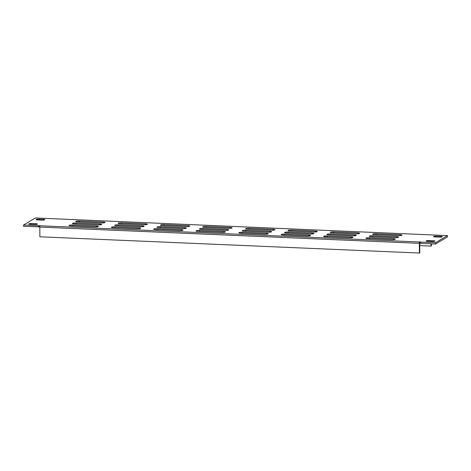 <?xml version="1.0" encoding="UTF-8"?>
<svg xmlns="http://www.w3.org/2000/svg" width="471" height="471" viewBox="0 0 471 471"><rect width="100%" height="100%" fill="white"/><g stroke="black" fill="none" stroke-linecap="round" stroke-linejoin="round"><path stroke-width="0.71" d="M23.55 225.061L435.563 242.695L447.432 235.594L35.419 217.961L23.55 225.061L23.568 226.38L39.805 226.822M420.603 242.053L420.621 243.377L435.581 244.013L447.45 236.913L447.432 235.594M419.72 241.764L419.738 243.083L420.621 243.118M269.683 231.279A2.685 0.489 179.2 0 1 271.567 231.72A2.685 0.489 179.2 0 1 268.087 232.232L244.155 231.208A2.685 0.489 179.2 0 1 242.265 230.766A2.685 0.489 179.2 0 1 245.744 230.254L269.683 231.279L269.695 232.209M354.357 234.905A2.685 0.489 179.2 0 1 356.247 235.341A2.685 0.489 179.2 0 1 352.767 235.859L328.829 234.835A2.685 0.489 179.2 0 1 326.939 234.393A2.685 0.489 179.2 0 1 330.424 233.881L354.357 234.905L354.369 235.836M396.694 236.719A2.685 0.489 179.2 0 1 398.584 237.154A2.685 0.489 179.2 0 1 395.104 237.667L371.172 236.642A2.685 0.489 179.2 0 1 369.282 236.207A2.685 0.489 179.2 0 1 372.761 235.694L396.694 236.719L396.706 237.649M308.652 235.106A2.685 0.489 179.2 0 1 310.542 235.547A2.685 0.489 179.2 0 1 307.057 236.059L283.124 235.035A2.685 0.489 179.2 0 1 281.234 234.599A2.685 0.489 179.2 0 1 284.714 234.081L308.652 235.106L308.664 236.036M315.387 231.078A2.685 0.489 179.2 0 1 317.277 231.514A2.685 0.489 179.2 0 1 313.798 232.026L289.859 231.002A2.685 0.489 179.2 0 1 287.969 230.566A2.685 0.489 179.2 0 1 291.455 230.054L315.387 231.078L315.399 232.009M400.062 234.699A2.685 0.489 179.2 0 1 401.951 235.141A2.685 0.489 179.2 0 1 398.472 235.653L374.539 234.629A2.685 0.489 179.2 0 1 372.649 234.193A2.685 0.489 179.2 0 1 376.129 233.675L400.062 234.699L400.073 235.63M197.932 231.391L221.87 232.415A2.685 0.489 -0.8 0 0 225.35 231.903A2.685 0.489 -0.8 0 0 223.46 231.461L199.527 230.437A2.685 0.489 -0.8 0 0 196.042 230.949A2.685 0.489 -0.8 0 0 197.932 231.391M201.3 229.371L225.238 230.396A2.685 0.489 -0.8 0 0 228.718 229.883A2.685 0.489 -0.8 0 0 226.828 229.448L202.895 228.423A2.685 0.489 -0.8 0 0 199.41 228.935A2.685 0.489 -0.8 0 0 201.3 229.371M204.667 227.358L228.606 228.382A2.685 0.489 -0.8 0 0 232.085 227.87A2.685 0.489 -0.8 0 0 230.195 227.428L206.263 226.404A2.685 0.489 -0.8 0 0 202.777 226.922A2.685 0.489 -0.8 0 0 204.667 227.358M116.625 225.75L140.558 226.775A2.685 0.489 -0.8 0 0 144.038 226.263A2.685 0.489 -0.8 0 0 142.148 225.821L118.215 224.797A2.685 0.489 -0.8 0 0 114.736 225.309A2.685 0.489 -0.8 0 0 116.625 225.75M70.921 225.95L94.854 226.975A2.685 0.489 -0.8 0 0 98.333 226.463A2.685 0.489 -0.8 0 0 96.443 226.027L72.51 225.003A2.685 0.489 -0.8 0 0 69.031 225.515A2.685 0.489 -0.8 0 0 70.921 225.95M74.288 223.937L98.221 224.961A2.685 0.489 -0.8 0 0 101.701 224.449A2.685 0.489 -0.8 0 0 99.811 224.008L75.878 222.983A2.685 0.489 -0.8 0 0 72.399 223.501A2.685 0.489 -0.8 0 0 74.288 223.937M119.993 223.731L143.926 224.755A2.685 0.489 -0.8 0 0 147.405 224.243A2.685 0.489 -0.8 0 0 145.521 223.807L121.583 222.783A2.685 0.489 -0.8 0 0 118.103 223.295A2.685 0.489 -0.8 0 0 119.993 223.731M155.595 229.577L179.528 230.602A2.685 0.489 -0.8 0 0 183.007 230.089A2.685 0.489 -0.8 0 0 181.123 229.648L157.184 228.623A2.685 0.489 -0.8 0 0 153.705 229.136A2.685 0.489 -0.8 0 0 155.595 229.577M158.963 227.564L182.895 228.588A2.685 0.489 -0.8 0 0 186.381 228.07A2.685 0.489 -0.8 0 0 184.491 227.634L160.552 226.61A2.685 0.489 -0.8 0 0 157.073 227.122A2.685 0.489 -0.8 0 0 158.963 227.564M162.33 225.544L186.263 226.569A2.685 0.489 -0.8 0 0 189.748 226.056A2.685 0.489 -0.8 0 0 187.858 225.621L163.92 224.596A2.685 0.489 -0.8 0 0 160.44 225.109A2.685 0.489 -0.8 0 0 162.33 225.544M113.258 227.764L137.191 228.788A2.685 0.489 -0.8 0 0 140.67 228.276A2.685 0.489 -0.8 0 0 138.78 227.834L114.847 226.81A2.685 0.489 -0.8 0 0 111.368 227.328A2.685 0.489 -0.8 0 0 113.258 227.764M77.656 221.923L101.589 222.948A2.685 0.489 -0.8 0 0 105.068 222.43A2.685 0.489 -0.8 0 0 103.178 221.994L79.246 220.97A2.685 0.489 -0.8 0 0 75.766 221.482A2.685 0.489 -0.8 0 0 77.656 221.923M429.075 240.546A2.237 0.406 -0.8 0 0 426.178 240.975A2.237 0.406 -0.8 0 0 427.75 241.34L432.025 241.523A2.237 0.406 -0.8 0 0 434.927 241.093A2.237 0.406 -0.8 0 0 433.349 240.728L429.075 240.546L429.093 241.399M38.958 219.133A2.237 0.406 -0.8 0 0 36.055 219.557A2.237 0.406 -0.8 0 0 37.627 219.922L41.901 220.104A2.237 0.406 -0.8 0 0 44.804 219.68A2.237 0.406 -0.8 0 0 43.232 219.315L38.958 219.133L38.969 219.981M439.384 237.119A2.237 0.406 -0.8 0 0 442.287 236.689A2.237 0.406 -0.8 0 0 440.709 236.324L436.44 236.142A2.237 0.406 -0.8 0 0 433.538 236.572A2.237 0.406 -0.8 0 0 435.11 236.937L439.384 237.119M31.598 223.537A2.237 0.406 -0.8 0 0 28.696 223.96A2.237 0.406 -0.8 0 0 30.268 224.326L34.542 224.508A2.237 0.406 -0.8 0 0 37.444 224.084A2.237 0.406 -0.8 0 0 35.873 223.719L31.598 223.537L31.61 224.384M350.989 236.919A2.685 0.489 179.2 0 1 352.879 237.36A2.685 0.489 179.2 0 1 349.4 237.873L325.461 236.848A2.685 0.489 179.2 0 1 323.571 236.407A2.685 0.489 179.2 0 1 327.057 235.894L350.989 236.919L351.001 237.849M312.02 233.092A2.685 0.489 179.2 0 1 313.91 233.534A2.685 0.489 179.2 0 1 310.424 234.046L286.492 233.021A2.685 0.489 179.2 0 1 284.602 232.58A2.685 0.489 179.2 0 1 288.081 232.068L312.02 233.092L312.032 234.022M357.725 232.886A2.685 0.489 179.2 0 1 359.614 233.328A2.685 0.489 179.2 0 1 356.135 233.84L332.196 232.815A2.685 0.489 179.2 0 1 330.312 232.38A2.685 0.489 179.2 0 1 333.792 231.862L357.725 232.886L357.736 233.816M393.326 238.732A2.685 0.489 179.2 0 1 395.216 239.168A2.685 0.489 179.2 0 1 391.737 239.686L367.804 238.662A2.685 0.489 179.2 0 1 365.914 238.22A2.685 0.489 179.2 0 1 369.394 237.708L393.326 238.732L393.338 239.662M273.05 229.265A2.685 0.489 179.2 0 1 274.94 229.701A2.685 0.489 179.2 0 1 271.455 230.219L247.522 229.194A2.685 0.489 179.2 0 1 245.632 228.753A2.685 0.489 179.2 0 1 249.112 228.241L273.05 229.265L273.062 230.195M266.309 233.298A2.685 0.489 179.2 0 1 268.199 233.734A2.685 0.489 179.2 0 1 264.72 234.246L240.787 233.222A2.685 0.489 179.2 0 1 238.897 232.786A2.685 0.489 179.2 0 1 242.377 232.274L266.309 233.298L266.327 234.228M39.794 225.756L39.811 227.075L419.343 243.319L419.32 242M435.563 242.695L435.581 244.013M38.51 225.703L38.528 227.022M430.965 243.819L431.012 246.097L419.755 245.615M431.012 246.097L431.412 245.862L431.365 243.837M419.738 243.083L419.808 252.803L419.408 253.039L39.876 236.795L39.811 227.075M419.408 253.039L419.343 243.319M38.905 225.462L38.928 226.781M43.232 219.315L43.238 220.087M440.709 236.324L440.721 237.101M436.44 236.142L436.452 236.995M433.349 240.728L433.361 241.505M35.873 223.719L35.878 224.49M79.258 221.988L79.246 220.97M103.196 222.924L103.178 221.994M114.865 227.834L114.847 226.81M138.798 228.765L138.78 227.834M163.937 225.615L163.92 224.596M187.87 226.545L187.858 225.621M160.57 227.628L160.552 226.61M184.502 228.565L184.491 227.634M157.202 229.648L157.184 228.623M181.135 230.578L181.123 229.648M121.6 223.802L121.583 222.783M145.533 224.738L145.521 223.807M75.89 224.008L75.878 222.983M99.823 224.938L99.811 224.008M72.522 226.021L72.51 225.003M96.455 226.957L96.443 226.027M118.233 225.821L118.215 224.797M142.165 226.751L142.148 225.821M206.274 227.428L206.263 226.404M230.207 228.358L230.195 227.428M202.907 229.442L202.895 228.423M226.839 230.378L226.828 229.448M199.539 231.455L199.527 230.437M223.472 232.391L223.46 231.461M376.141 234.699L376.129 233.675M327.068 236.919L327.057 235.894M291.467 231.073L291.455 230.054M288.099 233.086L288.081 232.068M284.731 235.106L284.714 234.081M333.804 232.886L333.792 231.862M372.773 236.713L372.761 235.694M369.405 238.726L369.394 237.708M330.436 234.899L330.424 233.881M249.13 229.259L249.112 228.241M245.762 231.279L245.744 230.254M242.394 233.292L242.377 232.274"/></g></svg>
